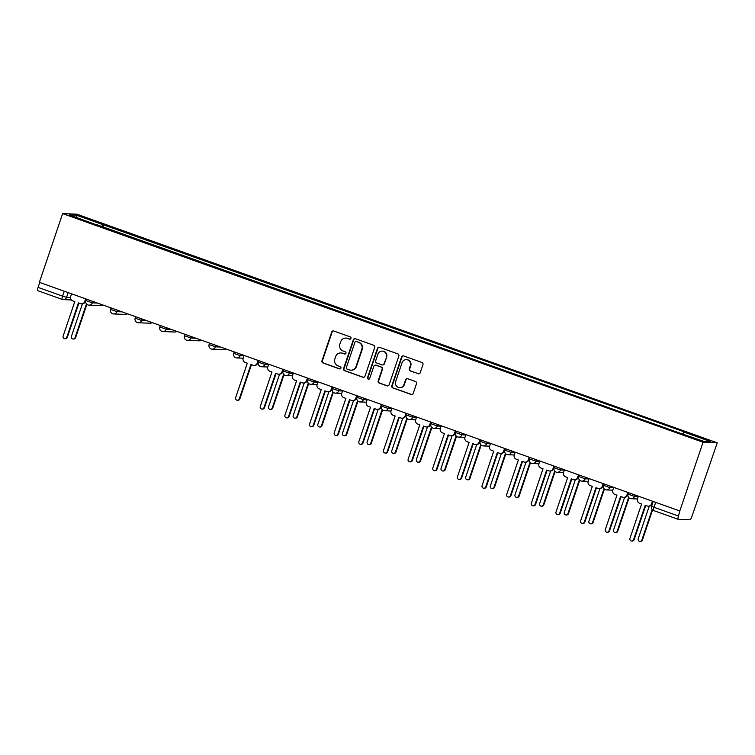 <?xml version="1.0" encoding="UTF-8"?>
<svg xmlns="http://www.w3.org/2000/svg" width="755" height="755" viewBox="0 0 755 755"><rect width="100%" height="100%" fill="white"/><g stroke="black" fill="none" stroke-linecap="round" stroke-linejoin="round"><path stroke-width="1.13" d="M350.971 338.4A1.18 1.151 -87.7 0 0 350.273 336.9L333.795 331.011A1.689 1.642 -87.7 0 0 331.7 332.058L321.96 360.833A1.689 1.642 -87.7 0 0 322.97 362.985L339.448 368.865A1.18 1.151 -87.7 0 0 340.911 368.138A1.18 1.151 -87.7 0 0 340.203 366.628L338.07 365.864A5.417 5.257 -87.7 0 1 334.843 358.984L335.654 356.586A5.417 5.257 -87.7 0 1 342.345 353.236L344.478 354.001A1.18 1.151 -87.7 0 0 345.941 353.264A1.18 1.151 -87.7 0 0 345.233 351.764L343.1 351A5.417 5.257 -87.7 0 1 339.873 344.11L340.684 341.713A5.417 5.257 -87.7 0 1 347.375 338.372L349.508 339.137A1.18 1.151 -87.7 0 0 350.971 338.4M418.128 373.753A1.689 1.642 -87.7 0 0 420.224 372.706L422.951 364.637A1.689 1.642 -87.7 0 0 421.941 362.485L403.651 355.954A1.689 1.642 -87.7 0 0 401.556 357.002L391.817 385.767A1.689 1.642 -87.7 0 0 392.827 387.919L411.126 394.459A1.689 1.642 -87.7 0 0 413.211 393.412L416.515 383.663A1.689 1.642 -87.7 0 0 415.505 381.511L407.672 378.708A1.689 1.642 -87.7 0 0 405.586 379.756L403.944 384.597A4.53 4.388 -87.7 0 1 399.621 387.636A4.53 4.388 -87.7 0 1 395.648 381.634L402.066 362.693A4.53 4.388 -87.7 0 1 406.388 359.644A4.53 4.388 -87.7 0 1 410.361 365.647L409.295 368.808A1.689 1.642 -87.7 0 0 410.305 370.96L418.544 373.772A1.689 1.642 -87.7 0 0 418.808 373.838M703.056 442.251L679.802 510.975L39.373 282.332L62.637 213.608L703.056 442.251L717.25 442.808L76.831 214.175L62.637 213.608M374.735 347.423A1.689 1.642 -87.7 0 0 373.725 345.271L355.426 338.74A1.689 1.642 -87.7 0 0 353.331 339.778L343.591 368.553A1.689 1.642 -87.7 0 0 344.601 370.705L362.9 377.236A1.689 1.642 -87.7 0 0 364.995 376.198L374.735 347.423M379.538 347.347L397.838 353.878A1.689 1.642 -87.7 0 1 398.848 356.03L389.108 384.805A1.689 1.642 -87.7 0 1 387.013 385.852L379.18 383.049A1.689 1.642 -87.7 0 1 378.17 380.898L382.124 369.233A1.689 1.642 -87.7 0 0 381.115 367.081L375.914 365.222A1.689 1.642 -87.7 0 0 373.829 366.269L369.714 378.415A1.18 1.151 -87.7 0 1 368.582 379.218A1.18 1.151 -87.7 0 1 367.543 377.642L377.443 348.385A1.689 1.642 -87.7 0 1 379.538 347.347M679.802 510.975L678.5 516.042A3.445 0.793 109.6 0 0 678.169 519.317A3.445 0.793 109.6 0 0 678.226 519.327L689.938 519.789A3.445 0.793 109.6 0 0 691.863 516.571L717.25 442.808M62.184 299.395L37.807 290.694A3.445 0.793 -70.4 0 1 37.75 290.675A3.445 0.793 -70.4 0 1 38.08 287.4L62.571 296.139L66.553 297.3L70.508 297.461M39.751 282.464L38.08 287.4M95.932 224.66L69.422 214.882L76.368 215.156L102.907 224.631L101.67 226.698M682.841 433.88L683.936 432.068L684.908 432.105L102.907 224.631M683.936 432.068L710.474 441.543L703.518 441.269L676.008 431.747L95.961 224.358M103.029 227.189L103.879 224.669M76.368 215.156L77.067 217.61M350.046 339.184A1.18 1.151 -87.7 0 1 349.924 339.146L347.791 338.391A5.417 5.257 -87.7 0 0 346.271 338.098L345.865 338.08M340.826 352.944L341.241 352.962A5.417 5.257 -87.7 0 1 342.761 353.255L344.893 354.019A1.18 1.151 -87.7 0 0 345.016 354.057M333.521 330.945A1.689 1.642 -87.7 0 0 332.115 332.077L322.376 360.852A1.689 1.642 -87.7 0 0 323.385 363.004L339.863 368.884A1.18 1.151 -87.7 0 0 339.986 368.921M355.152 338.665A1.689 1.642 -87.7 0 0 353.746 339.797L344.006 368.572A1.689 1.642 -87.7 0 0 345.016 370.724L363.315 377.255A1.689 1.642 -87.7 0 0 363.58 377.33M356.369 341.581A1.18 1.151 -87.7 0 0 354.907 342.317L346.356 367.572A1.18 1.151 -87.7 0 0 347.064 369.082L349.31 369.884A5.417 5.257 -87.7 0 0 356.011 366.534L361.853 349.272A5.417 5.257 -87.7 0 0 358.625 342.383L356.785 341.6A1.18 1.151 -87.7 0 0 356.454 341.534L356.039 341.515M350.83 370.176L351.245 370.195A5.417 5.257 -87.7 0 0 356.426 366.552L356.011 366.534M356.785 341.6L359.031 342.402A5.417 5.257 -87.7 0 1 362.268 349.291L356.426 366.552M375.443 365.127L375.858 365.146A1.689 1.642 -87.7 0 1 376.33 365.241L381.53 367.09A1.689 1.642 -87.7 0 1 382.54 369.252L378.585 380.916A1.689 1.642 -87.7 0 0 379.595 383.068L387.428 385.862A1.689 1.642 -87.7 0 0 387.692 385.937M379.265 347.272A1.689 1.642 -87.7 0 0 377.859 348.404L367.959 377.66A1.18 1.151 -87.7 0 0 368.789 379.199M386.22 357.124A4.53 4.388 -87.7 0 0 382.247 351.122A4.53 4.388 -87.7 0 0 377.925 354.161L375.669 360.833A1.689 1.642 -87.7 0 0 376.679 362.985L381.87 364.844A1.689 1.642 -87.7 0 0 383.965 363.797L386.635 357.134A4.53 4.388 -87.7 0 0 382.662 351.132L382.247 351.122M382.341 364.929L382.757 364.948A1.689 1.642 -87.7 0 0 384.37 363.816L383.965 363.797M386.635 357.134L384.37 363.816M406.388 359.644L406.803 359.663A4.53 4.388 -87.7 0 1 410.777 365.665L409.701 368.827A1.689 1.642 -87.7 0 0 410.711 370.979L418.544 373.772M399.621 387.636L400.037 387.655A4.53 4.388 -87.7 0 0 404.359 384.606L403.944 384.597M407.407 378.642A1.689 1.642 -87.7 0 0 406.001 379.774L404.359 384.606M403.378 355.879A1.689 1.642 -87.7 0 0 401.971 357.011L392.232 385.786A1.689 1.642 -87.7 0 0 393.242 387.938L411.541 394.469A1.689 1.642 -87.7 0 0 411.805 394.544M82.427 303.84L71.414 336.381A1.982 1.925 -87.7 0 0 73.15 339.014A1.982 1.925 -87.7 0 0 75.047 337.683L86.476 303.906M86.882 304.322L75.585 337.702A1.982 1.925 92.3 0 1 73.688 339.033L73.15 339.014M71.583 293.837L70.687 296.489A3.445 3.35 -87.7 0 0 72.744 300.877L74.792 301.613L63.137 336.05A1.982 1.925 -87.7 0 0 64.873 338.684A1.982 1.925 -87.7 0 0 66.77 337.353L78.426 302.906L80.483 303.642A3.445 3.35 -87.7 0 0 84.749 301.509L85.287 301.528A3.445 3.35 92.3 0 1 81.984 303.85L81.446 303.831M86.136 299.027L85.287 301.528M78.916 303.085L67.308 337.372A1.982 1.925 92.3 0 1 65.411 338.702L64.873 338.684M85.645 298.857L84.749 301.509M279.577 374.225L268.563 406.766A1.982 1.925 -87.7 0 0 270.299 409.399A1.982 1.925 -87.7 0 0 272.196 408.068L283.625 374.291M284.031 374.707L272.734 408.087A1.982 1.925 92.3 0 1 270.837 409.418L270.299 409.399M304.218 383.021L293.204 415.561A1.982 1.925 -87.7 0 0 294.941 418.195A1.982 1.925 -87.7 0 0 296.838 416.864L308.276 383.087M308.672 383.502L297.376 416.883A1.982 1.925 92.3 0 1 295.479 418.213L294.941 418.195M328.869 391.817L317.846 424.367A1.982 1.925 -87.7 0 0 319.591 426.99A1.982 1.925 -87.7 0 0 321.479 425.66L332.917 391.883M333.323 392.298L322.017 425.678A1.982 1.925 92.3 0 1 320.129 427.019L319.591 426.99M353.51 400.612L342.496 433.162A1.982 1.925 -87.7 0 0 344.233 435.795A1.982 1.925 -87.7 0 0 346.13 434.455L357.559 400.688M357.964 401.103L346.668 434.484A1.982 1.925 92.3 0 1 344.771 435.814L344.233 435.795M378.151 409.418L367.138 441.958A1.982 1.925 -87.7 0 0 368.874 444.591A1.982 1.925 -87.7 0 0 370.771 443.26L382.2 409.484M382.606 409.899L371.309 443.279A1.982 1.925 92.3 0 1 369.412 444.61L368.874 444.591M402.793 418.213L391.779 450.754A1.982 1.925 -87.7 0 0 393.515 453.387A1.982 1.925 -87.7 0 0 395.412 452.056L406.851 418.279M407.247 418.695L395.95 452.075A1.982 1.925 92.3 0 1 394.053 453.406L393.515 453.387M427.443 427.009L416.42 459.559A1.982 1.925 -87.7 0 0 418.166 462.183A1.982 1.925 -87.7 0 0 420.054 460.852L431.492 427.075M431.898 427.49L420.592 460.871A1.982 1.925 92.3 0 1 418.704 462.211L418.166 462.183M452.085 435.805L441.071 468.355A1.982 1.925 -87.7 0 0 442.808 470.988A1.982 1.925 -87.7 0 0 444.704 469.648L456.133 435.88M456.539 436.296L445.242 469.676A1.982 1.925 92.3 0 1 443.345 471.007L442.808 470.988M476.726 444.61L465.712 477.151A1.982 1.925 -87.7 0 0 467.449 479.784A1.982 1.925 -87.7 0 0 469.346 478.453L480.775 444.676M481.18 445.091L469.884 478.472A1.982 1.925 92.3 0 1 467.987 479.802L467.449 479.784M501.367 453.406L490.354 485.956A1.982 1.925 -87.7 0 0 492.09 488.579A1.982 1.925 -87.7 0 0 493.987 487.249L505.425 453.472M505.822 453.887L494.525 487.268A1.982 1.925 92.3 0 1 492.628 488.598L492.09 488.579M526.018 462.202L514.995 494.752A1.982 1.925 -87.7 0 0 516.741 497.375A1.982 1.925 -87.7 0 0 518.628 496.044L530.067 462.268M530.472 462.683L519.166 496.063A1.982 1.925 92.3 0 1 517.279 497.403L516.741 497.375M550.659 471.007L539.646 503.547A1.982 1.925 -87.7 0 0 541.382 506.18A1.982 1.925 -87.7 0 0 543.279 504.84L554.708 471.073M555.114 471.488L543.817 504.869A1.982 1.925 92.3 0 1 541.92 506.199L541.382 506.18M575.301 479.802L564.287 512.343A1.982 1.925 -87.7 0 0 566.024 514.976A1.982 1.925 -87.7 0 0 567.92 513.645L579.349 479.869M579.755 480.284L568.458 513.664A1.982 1.925 92.3 0 1 566.561 514.995L566.024 514.976M599.942 488.598L588.928 521.148A1.982 1.925 -87.7 0 0 590.665 523.772A1.982 1.925 -87.7 0 0 592.562 522.441L604 488.664M604.396 489.08L593.1 522.46A1.982 1.925 92.3 0 1 591.203 523.791L590.665 523.772M244.091 355.416L243.195 358.078A3.445 3.35 -87.7 0 0 245.252 362.466L247.3 363.202L235.645 397.64A1.982 1.925 -87.7 0 0 237.381 400.273A1.982 1.925 -87.7 0 0 239.278 398.942L250.934 364.495L252.991 365.231A3.445 3.35 -87.7 0 0 257.247 363.098L257.785 363.117A3.445 3.35 92.3 0 1 254.492 365.439L253.954 365.411M258.635 360.616L257.785 363.117M251.424 364.665L239.816 398.961A1.982 1.925 92.3 0 1 237.919 400.292L237.381 400.273M258.153 360.437L257.247 363.098M268.733 364.221L267.836 366.873A3.445 3.35 -87.7 0 0 269.894 371.262L271.951 371.998L260.286 406.435A1.982 1.925 -87.7 0 0 262.023 409.068A1.982 1.925 -87.7 0 0 263.92 407.738L275.584 373.291L277.632 374.027A3.445 3.35 -87.7 0 0 281.898 371.894L282.436 371.922A3.445 3.35 92.3 0 1 279.133 374.235L278.595 374.216M283.285 369.412L282.436 371.922M276.066 373.47L264.458 407.757A1.982 1.925 92.3 0 1 262.561 409.087L262.023 409.068M282.795 369.242L281.898 371.894M293.384 373.017L292.478 375.679A3.445 3.35 -87.7 0 0 294.535 380.058L296.592 380.794L284.928 415.241A1.982 1.925 -87.7 0 0 286.673 417.864A1.982 1.925 -87.7 0 0 288.561 416.534L300.226 382.087L302.274 382.823A3.445 3.35 -87.7 0 0 306.539 380.699L307.077 380.718A3.445 3.35 92.3 0 1 303.784 383.03L303.246 383.011M307.927 378.208L307.077 380.718M300.707 382.266L289.099 416.552A1.982 1.925 92.3 0 1 287.211 417.892L286.673 417.864M307.436 378.038L306.539 380.699M318.025 381.813L317.119 384.474A3.445 3.35 -87.7 0 0 319.176 388.863L321.234 389.589L309.578 424.036A1.982 1.925 -87.7 0 0 311.315 426.669A1.982 1.925 -87.7 0 0 313.212 425.329L324.867 390.892L326.924 391.618A3.445 3.35 -87.7 0 0 331.181 389.495L331.719 389.514A3.445 3.35 92.3 0 1 328.425 391.836L327.887 391.807M332.568 387.013L331.719 389.514M325.358 391.062L313.75 425.358A1.982 1.925 92.3 0 1 311.853 426.688L311.315 426.669M332.087 386.834L331.181 389.495M342.666 390.618L341.77 393.27A3.445 3.35 -87.7 0 0 343.827 397.659L345.875 398.395L334.22 432.832A1.982 1.925 -87.7 0 0 335.956 435.465A1.982 1.925 -87.7 0 0 337.853 434.134L349.508 399.688L351.566 400.424A3.445 3.35 -87.7 0 0 355.822 398.291L356.36 398.31A3.445 3.35 92.3 0 1 353.066 400.631L352.528 400.612M357.209 395.809L356.36 398.31M349.999 399.857L338.391 434.153A1.982 1.925 92.3 0 1 336.494 435.484L335.956 435.465M356.728 395.629L355.822 398.291M367.308 399.414L366.411 402.066A3.445 3.35 -87.7 0 0 368.468 406.454L370.526 407.19L358.861 441.637A1.982 1.925 -87.7 0 0 360.597 444.261A1.982 1.925 -87.7 0 0 362.494 442.93L374.159 408.483L376.207 409.219A3.445 3.35 -87.7 0 0 380.473 407.087L381.011 407.115A3.445 3.35 92.3 0 1 377.708 409.427L377.17 409.408M381.86 404.605L381.011 407.115M374.64 408.663L363.032 442.949A1.982 1.925 92.3 0 1 361.135 444.28L360.597 444.261M381.369 404.435L380.473 407.087M391.958 408.21L391.052 410.871A3.445 3.35 -87.7 0 0 393.11 415.25L395.167 415.986L383.502 450.433A1.982 1.925 -87.7 0 0 385.248 453.057A1.982 1.925 -87.7 0 0 387.136 451.726L398.8 417.288L400.848 418.015A3.445 3.35 -87.7 0 0 405.114 415.892L405.652 415.911A3.445 3.35 92.3 0 1 402.358 418.223L401.82 418.204M406.501 413.4L405.652 415.911M399.282 417.458L387.674 451.745A1.982 1.925 92.3 0 1 385.786 453.085L385.248 453.057M406.011 413.23L405.114 415.892M416.6 417.005L415.694 419.667A3.445 3.35 -87.7 0 0 417.751 424.055L419.808 424.782L408.153 459.229A1.982 1.925 -87.7 0 0 409.889 461.862A1.982 1.925 -87.7 0 0 411.786 460.522L423.442 426.084L425.499 426.811A3.445 3.35 -87.7 0 0 429.755 424.688L430.293 424.706A3.445 3.35 92.3 0 1 427 427.028L426.462 427M431.143 422.205L430.293 424.706M423.933 426.254L412.324 460.55A1.982 1.925 92.3 0 1 410.427 461.881L409.889 461.862M430.661 422.026L429.755 424.688M441.241 425.811L440.344 428.462A3.445 3.35 -87.7 0 0 442.402 432.851L444.45 433.587L432.794 468.024A1.982 1.925 -87.7 0 0 434.531 470.658A1.982 1.925 -87.7 0 0 436.428 469.327L448.083 434.88L450.14 435.616A3.445 3.35 -87.7 0 0 454.397 433.483L454.935 433.502A3.445 3.35 92.3 0 1 451.641 435.824L451.103 435.805M455.784 431.001L454.935 433.502M448.574 435.05L436.966 469.346A1.982 1.925 92.3 0 1 435.069 470.676L434.531 470.658M455.303 430.822L454.397 433.483M465.882 434.606L464.986 437.268A3.445 3.35 -87.7 0 0 467.043 441.647L469.1 442.383L457.436 476.83A1.982 1.925 -87.7 0 0 459.172 479.453A1.982 1.925 -87.7 0 0 461.069 478.123L472.734 443.676L474.782 444.412A3.445 3.35 -87.7 0 0 479.048 442.279L479.585 442.307A3.445 3.35 92.3 0 1 476.292 444.62L475.754 444.601M480.435 439.797L479.585 442.307M473.215 443.855L461.607 478.141A1.982 1.925 92.3 0 1 459.71 479.472L459.172 479.453M479.944 439.627L479.048 442.279M490.533 443.402L489.627 446.063A3.445 3.35 -87.7 0 0 491.684 450.442L493.742 451.179L482.077 485.625A1.982 1.925 -87.7 0 0 483.823 488.249A1.982 1.925 -87.7 0 0 485.71 486.918L497.375 452.481L499.423 453.208A3.445 3.35 -87.7 0 0 503.689 451.084L504.227 451.103A3.445 3.35 92.3 0 1 500.933 453.415L500.395 453.396M505.076 448.593L504.227 451.103M497.856 452.651L486.248 486.947A1.982 1.925 92.3 0 1 484.361 488.277L483.823 488.249M504.585 448.423L503.689 451.084M515.174 452.198L514.268 454.859A3.445 3.35 -87.7 0 0 516.326 459.248L518.383 459.974L506.728 494.421A1.982 1.925 -87.7 0 0 508.464 497.054A1.982 1.925 -87.7 0 0 510.361 495.724L522.016 461.277L524.074 462.003A3.445 3.35 -87.7 0 0 528.33 459.88L528.868 459.899A3.445 3.35 92.3 0 1 525.574 462.22L525.036 462.192M529.717 457.398L528.868 459.899M522.507 461.447L510.899 495.742A1.982 1.925 92.3 0 1 509.002 497.073L508.464 497.054M529.236 457.219L528.33 459.88M539.816 461.003L538.919 463.655A3.445 3.35 -87.7 0 0 540.976 468.043L543.024 468.78L531.369 503.217A1.982 1.925 -87.7 0 0 533.106 505.85A1.982 1.925 -87.7 0 0 535.002 504.519L546.658 470.072L548.715 470.809A3.445 3.35 -87.7 0 0 552.981 468.676L553.509 468.695A3.445 3.35 92.3 0 1 550.216 471.016L549.678 470.997M554.359 466.194L553.509 468.695M547.149 470.242L535.54 504.538A1.982 1.925 92.3 0 1 533.643 505.869L533.106 505.85M553.877 466.014L552.981 468.676M564.457 469.799L563.56 472.46A3.445 3.35 -87.7 0 0 565.618 476.839L567.675 477.575L556.01 512.022A1.982 1.925 -87.7 0 0 557.747 514.646A1.982 1.925 -87.7 0 0 559.644 513.315L571.308 478.868L573.356 479.604A3.445 3.35 -87.7 0 0 577.622 477.471L578.16 477.5A3.445 3.35 92.3 0 1 574.866 479.812L574.328 479.793M579.01 474.989L578.16 477.5M571.79 479.048L560.182 513.334A1.982 1.925 92.3 0 1 558.285 514.665L557.747 514.646M578.519 474.82L577.622 477.471M589.108 478.594L588.202 481.256A3.445 3.35 -87.7 0 0 590.259 485.635L592.316 486.371L580.652 520.818A1.982 1.925 -87.7 0 0 582.398 523.442A1.982 1.925 -87.7 0 0 584.285 522.111L595.95 487.673L597.998 488.4A3.445 3.35 -87.7 0 0 602.263 486.277L602.801 486.295A3.445 3.35 92.3 0 1 599.508 488.608L598.97 488.589M603.651 483.785L602.801 486.295M596.431 487.843L584.823 522.139A1.982 1.925 92.3 0 1 582.935 523.47L582.398 523.442M603.16 483.615L602.263 486.277M624.593 497.394L613.57 529.944A1.982 1.925 -87.7 0 0 615.316 532.568A1.982 1.925 -87.7 0 0 617.203 531.237L628.641 497.46M629.047 497.875L617.741 531.265A1.982 1.925 92.3 0 1 615.853 532.596L615.316 532.568M613.749 487.39L612.852 490.052A3.445 3.35 -87.7 0 0 614.9 494.44L616.958 495.167L605.302 529.614A1.982 1.925 -87.7 0 0 607.039 532.247A1.982 1.925 -87.7 0 0 608.936 530.916L620.591 496.469L622.649 497.205A3.445 3.35 -87.7 0 0 626.905 495.072L627.443 495.091A3.445 3.35 92.3 0 1 624.149 497.413L623.611 497.385M628.292 492.59L627.443 495.091M621.082 496.639L609.474 530.935A1.982 1.925 92.3 0 1 607.577 532.266L607.039 532.247M627.811 492.411L626.905 495.072M649.234 506.199L638.22 538.74A1.982 1.925 -87.7 0 0 639.957 541.373A1.982 1.925 -87.7 0 0 641.854 540.042L652.178 509.521M652.584 509.936L642.392 540.061A1.982 1.925 92.3 0 1 640.495 541.392L639.957 541.373M638.39 496.195L637.494 498.847A3.445 3.35 -87.7 0 0 639.551 503.236L641.599 503.972L629.944 538.409A1.982 1.925 -87.7 0 0 631.68 541.042A1.982 1.925 -87.7 0 0 633.577 539.712L645.232 505.265L647.29 506.001A3.445 3.35 -87.7 0 0 651.556 503.868L652.094 503.887A3.445 3.35 92.3 0 1 648.79 506.209L648.252 506.19M652.933 501.386L652.094 503.887M645.723 505.444L634.115 539.731A1.982 1.925 92.3 0 1 632.218 541.061L631.68 541.042M652.452 501.216L651.556 503.868M678.122 519.289L653.745 510.588A3.445 0.793 -70.4 0 1 653.688 510.578A3.445 0.793 -70.4 0 1 654.019 507.294L678.5 516.042M68.148 292.6L66.553 297.3A3.445 3.35 -87.7 0 1 62.297 299.433A3.445 0.793 -70.4 0 1 62.24 299.424A3.445 0.793 -70.4 0 1 62.571 296.139L64.241 291.213M634.946 494.959L634.464 496.403L638.268 496.554M610.304 486.163L609.823 487.607L613.626 487.758M585.663 477.368L585.172 478.802L588.985 478.953M561.022 468.572L560.531 470.006L564.334 470.157M536.371 459.767L535.89 461.211L539.693 461.362M511.73 450.971L511.248 452.415L515.052 452.566M487.088 442.175L486.598 443.61L490.41 443.761M462.447 433.379L461.956 434.814L465.759 434.965M437.796 424.574L437.315 426.018L441.118 426.169M413.155 415.779L412.664 417.222L416.477 417.373M388.514 406.983L388.023 408.417L391.836 408.568M363.872 398.187L363.382 399.621L367.185 399.773M339.221 389.382L338.74 390.826L342.543 390.977M314.58 380.586L314.089 382.03L317.902 382.181M289.939 371.79L289.448 373.225L293.261 373.376M265.298 362.995L264.807 364.429L268.61 364.58M240.647 354.189L240.165 355.633L243.969 355.784M216.005 345.394L215.515 346.838L220.602 347.036M191.364 336.598L190.873 338.032L195.96 338.24M166.723 327.802L166.232 329.237L171.319 329.435M142.072 318.997L141.591 320.441L146.668 320.639M117.431 310.201L116.94 311.645L122.027 311.843M92.789 301.405L92.299 302.84L97.386 303.048M85.985 300.584L92.299 302.84A3.445 3.35 92.3 0 1 88.042 304.973M102.793 304.973A3.445 3.35 92.3 0 1 100.717 305.624A3.445 3.445 0 0 0 102.84 304.992M110.626 309.39L116.94 311.645A3.445 3.35 92.3 0 1 112.684 313.769M135.268 318.185L141.591 320.441A3.445 3.35 92.3 0 1 137.325 322.564M159.909 326.981L166.232 329.237A3.445 3.35 92.3 0 1 161.966 331.37M184.56 335.777L190.873 338.032A3.445 3.35 92.3 0 1 186.617 340.165M209.201 344.582L215.515 346.838A3.445 3.35 92.3 0 1 211.258 348.961M233.842 353.378L240.165 355.633A3.445 3.35 92.3 0 1 235.9 357.757M258.484 362.173L264.807 364.429A3.445 3.35 92.3 0 1 260.541 366.562M283.134 370.969L289.448 373.225A3.445 3.35 92.3 0 1 285.192 375.358M307.776 379.774L314.089 382.03A3.445 3.35 92.3 0 1 309.833 384.153M332.417 388.57L338.74 390.826A3.445 3.35 92.3 0 1 334.474 392.959M357.058 397.366L363.382 399.621A3.445 3.35 92.3 0 1 359.116 401.754M381.709 406.162L388.023 408.417A3.445 3.35 92.3 0 1 383.766 410.55M406.35 414.967L412.664 417.222A3.445 3.35 92.3 0 1 408.408 419.346M430.992 423.763L437.315 426.018A3.445 3.35 92.3 0 1 433.049 428.151M455.633 432.558L461.956 434.814A3.445 3.35 92.3 0 1 457.69 436.947M480.284 441.354L486.598 443.61A3.445 3.35 92.3 0 1 482.341 445.743M504.925 450.159L511.248 452.415A3.445 3.35 92.3 0 1 506.983 454.538M529.566 458.955L535.89 461.211A3.445 3.35 92.3 0 1 531.624 463.343M554.208 467.751L560.531 470.006A3.445 3.35 92.3 0 1 556.265 472.139M578.859 476.547L585.172 478.802A3.445 3.35 92.3 0 1 580.916 480.935M603.5 485.352L609.823 487.607A3.445 3.35 92.3 0 1 605.557 489.731M628.141 494.148L634.464 496.403A3.445 3.35 92.3 0 1 630.198 498.536M127.444 313.778A3.445 3.35 92.3 0 1 125.358 314.42A3.445 3.445 0 0 0 127.482 313.787M152.085 322.574A3.445 3.35 92.3 0 1 150 323.216A3.445 3.445 0 0 0 152.132 322.593M176.727 331.37A3.445 3.35 92.3 0 1 174.641 332.021A3.445 3.445 0 0 0 176.774 331.388M201.368 340.165A3.445 3.35 92.3 0 1 199.292 340.816A3.445 3.445 0 0 0 201.415 340.184M226.019 348.97A3.445 3.35 92.3 0 1 223.933 349.612A3.445 3.445 0 0 0 226.056 348.98M655.689 502.368L654.019 507.294L651.574 506.227A3.445 3.445 0 0 0 653.688 510.578L678.169 519.317M651.688 506.199L653.188 501.471M75.585 337.702L75.047 337.683M66.77 337.353L67.308 337.372M272.734 408.087L272.196 408.068M297.376 416.883L296.838 416.864M322.017 425.678L321.479 425.66M346.668 434.484L346.13 434.455M371.309 443.279L370.771 443.26M395.95 452.075L395.412 452.056M420.592 460.871L420.054 460.852M445.242 469.676L444.704 469.648M469.884 478.472L469.346 478.453M494.525 487.268L493.987 487.249M519.166 496.063L518.628 496.044M543.817 504.869L543.279 504.84M568.458 513.664L567.92 513.645M593.1 522.46L592.562 522.441M239.278 398.942L239.816 398.961M263.92 407.738L264.458 407.757M288.561 416.534L289.099 416.552M313.212 425.329L313.75 425.358M337.853 434.134L338.391 434.153M362.494 442.93L363.032 442.949M387.136 451.726L387.674 451.745M411.786 460.522L412.324 460.55M436.428 469.327L436.966 469.346M461.069 478.123L461.607 478.141M485.71 486.918L486.248 486.947M510.361 495.724L510.899 495.742M535.002 504.519L535.54 504.538M559.644 513.315L560.182 513.334M584.285 522.111L584.823 522.139M617.741 531.265L617.203 531.237M608.936 530.916L609.474 530.935M642.392 540.061L641.854 540.042M633.577 539.712L634.115 539.731M86.381 299.112L85.872 300.613A3.445 3.445 0 0 0 89.005 305.162L100.717 305.624M111.023 307.917L110.523 309.408A3.445 3.445 0 0 0 113.646 313.957L125.358 314.42M135.673 316.713L135.164 318.204A3.445 3.445 0 0 0 138.288 322.753L150 323.216M160.315 325.509L159.805 327A3.445 3.445 0 0 0 162.938 331.558L174.641 332.021M184.956 334.305L184.446 335.805A3.445 3.445 0 0 0 187.58 340.354L199.292 340.816M209.597 343.11L209.097 344.601A3.445 3.445 0 0 0 212.221 349.15L223.933 349.612M234.248 351.905L233.739 353.397A3.445 3.445 0 0 0 236.862 357.945L243.157 358.2M258.889 360.701L258.38 362.202A3.445 3.445 0 0 0 261.513 366.751L267.798 366.996M283.531 369.497L283.021 370.998A3.445 3.445 0 0 0 286.154 375.546L292.44 375.792M308.172 378.302L307.672 379.793A3.445 3.445 0 0 0 310.796 384.342L317.081 384.588M332.823 387.098L332.313 388.589A3.445 3.445 0 0 0 335.437 393.138L341.732 393.393M357.464 395.894L356.955 397.394A3.445 3.445 0 0 0 360.088 401.943L366.373 402.189M382.106 404.699L381.596 406.19A3.445 3.445 0 0 0 384.729 410.739L391.014 410.984M406.747 413.495L406.247 414.986A3.445 3.445 0 0 0 409.37 419.535L415.656 419.789M431.398 422.29L430.888 423.781A3.445 3.445 0 0 0 434.021 428.33L440.307 428.585M456.039 431.086L455.529 432.587A3.445 3.445 0 0 0 458.662 437.136L464.948 437.381M480.68 439.891L480.18 441.382A3.445 3.445 0 0 0 483.304 445.931L489.589 446.177M505.322 448.687L504.821 450.178A3.445 3.445 0 0 0 507.945 454.727L514.24 454.982M529.972 457.483L529.463 458.974A3.445 3.445 0 0 0 532.596 463.523L538.881 463.778M554.614 466.279L554.104 467.779A3.445 3.445 0 0 0 557.237 472.328L563.523 472.573M579.255 475.084L578.755 476.575A3.445 3.445 0 0 0 581.878 481.124L588.164 481.369M603.896 483.88L603.396 485.371A3.445 3.445 0 0 0 606.52 489.919L612.815 490.174M628.547 492.675L628.037 494.166A3.445 3.445 0 0 0 631.171 498.715L637.456 498.97M71.366 299.943L63.26 299.622A3.445 3.445 0 0 1 62.24 299.424L37.75 290.675"/></g></svg>
